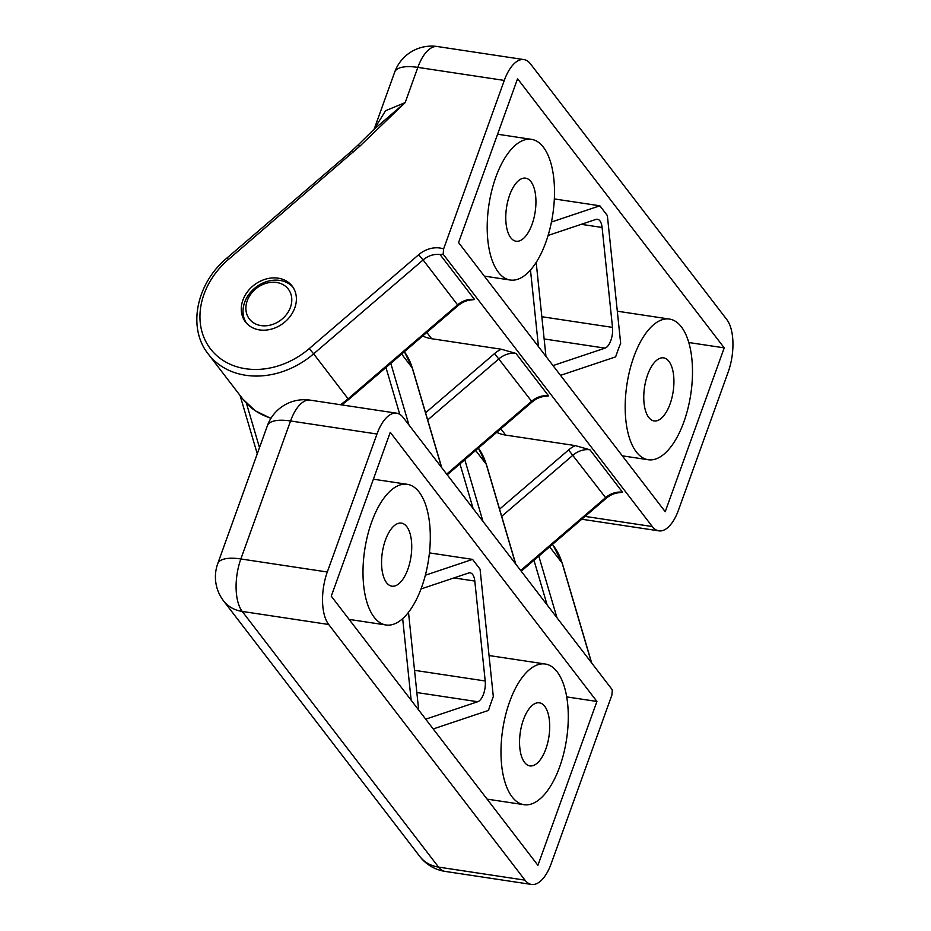 <?xml version="1.0" encoding="UTF-8"?>
<svg xmlns="http://www.w3.org/2000/svg" width="931" height="931" viewBox="0 0 931 931"><rect width="100%" height="100%" fill="white"/><g stroke="black" fill="none" stroke-linecap="round" stroke-linejoin="round"><path stroke-width="1.4" d="M290.449 307.3A24.532 20.028 142.5 0 1 251.312 321.09A24.532 20.028 142.5 0 1 264.753 283.746A24.532 20.028 142.5 0 1 290.449 307.3M246.401 323.057A29.431 24.031 142.5 0 1 255.932 287.225A29.431 24.031 142.5 0 1 293.009 287.272M259.528 329.911A29.431 24.031 142.5 0 1 245.493 321.975A29.431 24.031 142.5 0 1 254.198 284.979A29.431 24.031 142.5 0 1 292.183 286.12A29.431 24.031 142.5 0 1 290.297 316.203A29.431 24.031 142.5 0 1 259.528 329.911M374.169 129.165L385.585 110.731L405.171 102.585L359.925 146.12L228.456 259.47A73.584 60.084 142.5 0 0 213.024 351.918A73.584 60.084 142.5 0 0 309.22 348.625L418.671 254.722A24.532 20.028 142.5 0 1 443.61 248.949L504.288 80.427A39.242 17.817 -81.4 0 1 523.944 59.596A39.242 17.817 -81.4 0 1 530.507 63.902L726.808 319.566A39.242 17.817 -81.4 0 1 728.182 372.039L678.513 510.025A39.242 17.817 -81.4 0 1 658.857 530.856A39.242 17.817 -81.4 0 1 652.294 526.55L443.168 254.198L440.072 254.582L474.566 299.514L471.074 299.957C466.408 300.399 462.09 302.296 458.087 305.624L457.587 304.868A19.621 16.025 142.5 0 1 474.566 299.514M496.7 432.368A39.242 32.05 142.5 0 0 505.638 435.091L575.277 445.6L589.975 449.813A19.621 16.025 142.5 0 0 572.996 455.166L501.693 516.344M422.697 335.998A39.242 32.05 142.5 0 0 431.647 338.721L501.274 349.23L515.972 353.431A19.621 16.025 142.5 0 0 498.993 358.796L427.69 419.962M548.568 395.884A19.621 16.025 142.5 0 0 531.589 401.249L532.09 402.006C536.093 398.677 540.411 396.781 545.077 396.315L548.568 395.884L515.972 353.431M619.08 492.708L622.571 492.266L589.975 449.813M458.576 242.584L665.223 511.724L724.225 347.868L517.566 78.728L458.576 242.584M443.61 248.949L443.168 254.198M373.61 129.7L405.171 102.585L417.844 67.381L504.288 80.427M359.925 146.12L358.156 144.933L351.487 151.183L352.954 152.661M551.466 222.02L599.855 205.798L554.341 198.931M599.855 205.798L607.361 215.573L620.663 343.376A71.128 32.294 98.6 0 0 617.334 352.081A71.128 32.294 98.6 0 0 615.612 356.887L560.52 375.356M688.765 342.515L724.225 347.868M530.949 181.661A31.887 14.477 98.6 0 0 525.608 178.158A31.887 14.477 98.6 0 0 506.534 207.532A31.887 14.477 98.6 0 0 516.1 241.222A31.887 14.477 98.6 0 0 533.894 218.25A31.887 14.477 98.6 0 0 530.949 181.661M668.935 361.368A31.887 14.477 98.6 0 0 663.605 357.865A31.887 14.477 98.6 0 0 644.531 387.238A31.887 14.477 98.6 0 0 654.086 420.928A31.887 14.477 98.6 0 0 671.879 397.968A31.887 14.477 98.6 0 0 668.935 361.368M545.962 356.41L536.186 262.437M548.115 235.438L595.921 219.413A14.721 6.68 98.6 0 1 597.469 219.262A14.721 6.68 98.6 0 1 602.101 227.467L612.505 327.386L541.83 316.726M553.014 365.58L605.034 348.136A14.721 6.68 98.6 0 0 612.505 327.386M538.455 346.635L530.484 270.048M498.341 272.213A71.128 32.294 98.6 0 0 510.235 280.022A71.128 32.294 98.6 0 0 552.781 214.502A71.128 32.294 98.6 0 0 531.473 139.347A71.128 32.294 98.6 0 0 491.766 190.587A71.128 32.294 98.6 0 0 498.341 272.213M636.327 451.931A71.128 32.294 98.6 0 0 648.232 459.739A71.128 32.294 98.6 0 0 690.779 394.22A71.128 32.294 98.6 0 0 669.459 319.065A71.128 32.294 98.6 0 0 629.752 370.305A71.128 32.294 98.6 0 0 636.327 451.931M425.362 575.218L472.552 559.391L480.059 569.167L493.314 696.539A71.128 32.294 98.6 0 0 491.44 701.741A71.128 32.294 98.6 0 0 488.519 710.411L433.218 728.95M557.145 671.833A71.128 32.294 98.6 0 0 545.252 664.012A71.128 32.294 98.6 0 0 502.705 729.532A71.128 32.294 98.6 0 0 524.025 804.698A71.128 32.294 98.6 0 0 563.721 753.458A71.128 32.294 98.6 0 0 557.145 671.833M425.711 719.174L477.731 701.73A14.721 6.68 98.6 0 0 485.202 680.98L474.798 581.06A14.721 6.68 98.6 0 0 470.178 572.856A14.721 6.68 98.6 0 0 468.619 573.007L421.01 588.962M418.671 710.004L408.5 612.33M419.159 492.115A71.128 32.294 98.6 0 0 407.266 484.306A71.128 32.294 98.6 0 0 364.719 549.825A71.128 32.294 98.6 0 0 386.028 624.98A71.128 32.294 98.6 0 0 425.735 573.74A71.128 32.294 98.6 0 0 419.159 492.115M386.551 582.678A31.887 14.477 98.6 0 0 391.893 586.169A31.887 14.477 98.6 0 0 410.967 556.808A31.887 14.477 98.6 0 0 401.401 523.117A31.887 14.477 98.6 0 0 383.607 546.078A31.887 14.477 98.6 0 0 386.551 582.678M524.549 762.384A31.887 14.477 98.6 0 0 529.879 765.887A31.887 14.477 98.6 0 0 548.953 736.514A31.887 14.477 98.6 0 0 539.398 702.824A31.887 14.477 98.6 0 0 521.593 725.796A31.887 14.477 98.6 0 0 524.549 762.384M411.153 700.228L402.669 618.661M472.552 559.391L429.424 552.886M524.991 880.144L328.678 624.48A39.242 17.817 -81.4 0 1 327.305 572.006L376.985 434.021A39.242 17.817 -81.4 0 1 396.641 413.189A39.242 17.817 -81.4 0 1 403.204 417.495L612.319 689.848L611.876 695.096L551.21 863.619A39.242 17.817 -81.4 0 1 531.554 884.45A39.242 17.817 -81.4 0 1 524.991 880.144L438.548 867.098A39.242 32.05 142.5 0 1 419.834 856.497A39.242 39.242 0 0 0 445.111 871.404A39.242 17.817 -81.4 0 1 438.548 867.098L242.235 611.434A39.242 17.817 -81.4 0 1 240.861 558.961A39.242 14 -160.2 0 0 217.738 563.639A39.242 39.242 0 0 0 223.533 600.844A39.242 32.05 -37.5 0 0 242.235 611.434L328.678 624.48M390.264 432.321L331.273 596.177L537.92 865.318L596.922 701.462L390.264 432.321M566.711 696.9L596.922 701.462M309.22 348.625L313.642 353.838A78.495 64.088 142.5 0 1 208.311 354.094L242.805 399.027A78.495 64.088 142.5 0 0 271.049 418.159M418.671 254.722L423.093 259.947L313.642 353.838L348.636 399.527L458.087 305.624M575.277 445.6A24.532 20.028 142.5 0 0 568.573 449.952L499.575 509.152M568.573 449.952L605.592 497.631A19.621 16.025 142.5 0 1 622.571 492.266M501.274 349.23A24.532 20.028 142.5 0 0 494.57 353.571L425.572 412.77M494.57 353.571L531.589 401.249L446.671 474.112M431.647 338.721L426.829 332.448M505.638 435.091L500.831 428.83M585.087 516.402L652.294 526.55M440.072 254.582A19.621 16.025 142.5 0 0 423.093 259.947L457.587 304.868L348.136 398.771A78.495 64.088 142.5 0 1 340.467 404.706M520.673 570.482L605.592 497.631L606.093 498.376C610.096 495.048 614.413 493.151 619.08 492.697M437.5 46.55A39.242 39.242 0 0 0 394.709 72.059A39.242 14 19.8 0 1 417.844 67.381A39.242 17.817 -81.4 0 1 437.5 46.55L523.944 59.596M228.456 259.47L226.989 257.992L351.487 151.183M602.101 227.467L581.281 224.324M605.034 348.136L544.146 338.954M474.798 581.06L453.979 577.918M477.731 701.73L416.844 692.536M485.202 680.98L414.539 670.32M376.985 434.021L290.542 420.975A39.242 17.817 -81.4 0 1 310.198 400.144A39.242 39.242 0 0 0 267.406 425.653A39.242 14 19.8 0 1 290.542 420.975L240.861 558.961L327.305 572.006M549.639 546.823L562.126 563.08A78.495 64.088 -37.5 0 0 553.282 545.601L562.394 563.592A4.911 2.7 163.6 0 0 562.126 563.08L591.476 662.697M401.633 354.059L412.224 367.861A78.495 64.088 -37.5 0 0 404.368 351.709L412.491 368.362A4.911 2.7 163.6 0 0 412.224 367.861L441.573 467.478M475.636 450.441L486.226 464.232A78.495 64.088 -37.5 0 0 478.371 448.09L486.494 464.744A4.911 2.7 163.6 0 0 486.226 464.232L515.576 563.849M556.982 617.765L538.805 556.11M547.137 604.952L533.963 560.264M482.98 521.395L464.802 459.728M473.134 508.57L459.961 463.882M246.424 403.263L259.493 447.648M408.977 425.013L390.799 363.346M399.76 414.33L385.958 367.501M348.636 399.527L341.747 404.904M270.898 418.403L255.175 410.746L242.805 399.027M447.217 474.822L532.09 402.006M521.22 571.203L606.093 498.376M581.794 519.23L658.857 530.856M394.709 72.059L374.239 128.944M374.215 129.118L358.156 144.933M226.989 257.992C196.266 283.315 187.201 328.026 208.311 354.094M374.506 128.583L373.575 129.665M669.459 319.065L617.311 311.198M648.232 459.739L622.304 455.829M531.473 139.347L497.585 134.239M510.235 280.022L484.318 276.111M545.252 664.012L489.043 655.54M524.025 804.698L487.099 799.124M407.266 484.306L373.389 479.197M386.028 624.98L349.102 619.406M445.111 871.404L531.554 884.45M267.406 425.653L217.738 563.639M223.533 600.844L419.834 856.497M310.198 400.144L396.641 413.189M591.662 662.942L562.394 563.592M515.762 564.093L486.494 464.744M552.397 544.449L553.282 545.601M441.76 467.711L412.491 368.362M257.27 453.828L240.07 395.466"/></g></svg>
